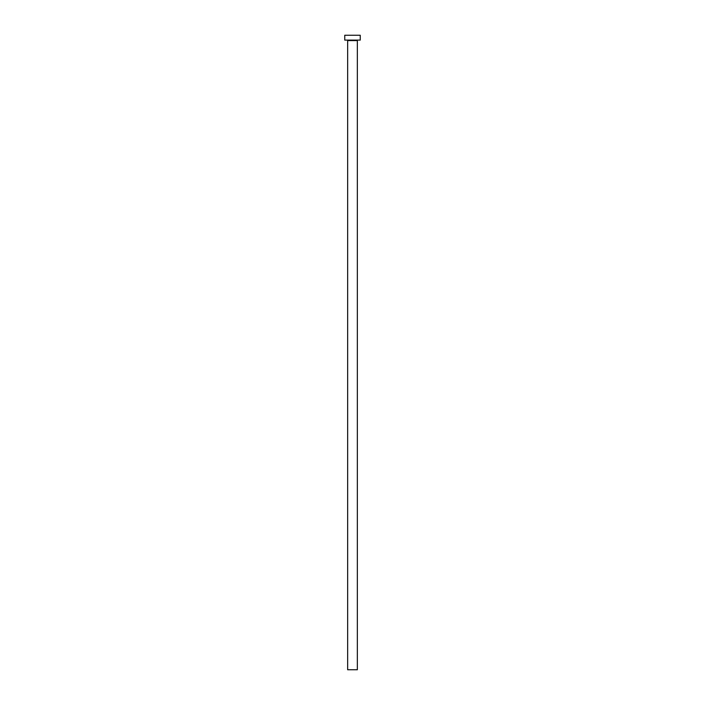 <?xml version="1.0" encoding="UTF-8"?>
<svg xmlns="http://www.w3.org/2000/svg" width="705" height="705" viewBox="0 0 705 705"><rect width="100%" height="100%" fill="white"/><g stroke="black" fill="none" stroke-linecap="round" stroke-linejoin="round"><path stroke-width="1.06" d="M357.347 40.582L347.653 40.582L347.653 669.75L357.347 669.75L357.347 40.582L347.653 40.582L347.653 669.75L357.347 669.75L357.347 40.582A0.485 0.485 0 0 1 357.832 40.097M344.754 35.25L344.754 40.097L360.246 40.097L360.246 35.25L344.754 35.25L344.754 40.097L360.246 40.097L360.246 35.25L344.754 35.25M347.653 40.582A0.485 0.485 0 0 0 347.168 40.097"/></g></svg>
